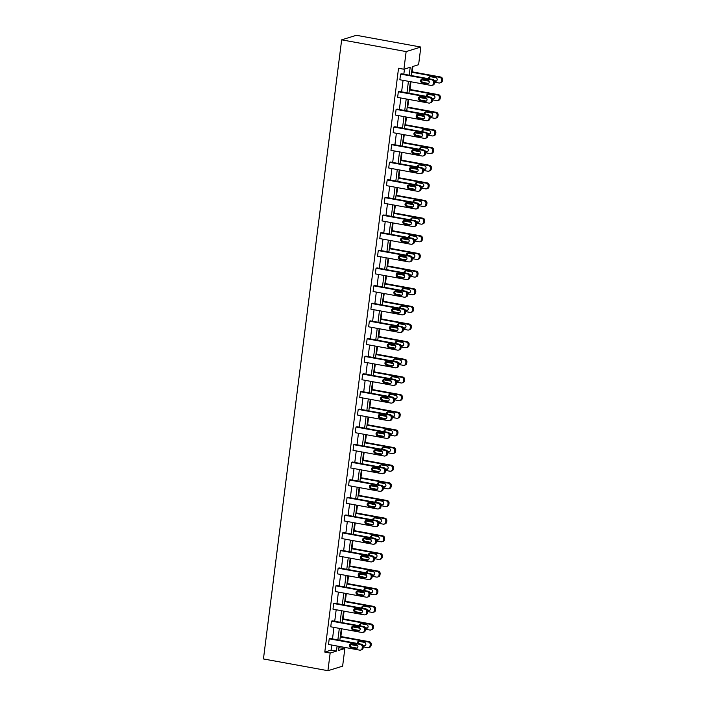 <?xml version="1.0" encoding="UTF-8"?>
<svg xmlns="http://www.w3.org/2000/svg" width="706" height="706" viewBox="0 0 706 706"><rect width="100%" height="100%" fill="white"/><g stroke="black" fill="none" stroke-linecap="round" stroke-linejoin="round"><path stroke-width="1.06" d="M338.906 647.711L344.855 648.514L342.622 666.164L327.928 670.7L263.444 658.954L341.66 39.836L356.353 35.3L420.838 47.046L418.605 64.696L412.313 66.638L411.183 75.542M339.48 647.534L339.612 646.475M340.866 636.53L341.836 628.825M343.098 618.88L344.069 611.184M345.322 601.238L346.302 593.534M347.555 583.588L348.526 575.884M349.788 565.938L350.758 558.243M352.012 548.297L352.991 540.593M354.244 530.647L355.215 522.943M356.477 512.997L357.448 505.302M358.701 495.356L359.672 487.652M360.934 477.706L361.904 470.002M363.158 460.056L364.137 452.361M365.39 442.415L366.361 434.711M367.623 424.765L368.594 417.07M369.847 407.115L370.818 399.419M372.08 389.474L373.05 381.769M374.304 371.824L375.283 364.128M376.536 354.183L377.507 346.478M378.769 336.533L379.74 328.828M380.993 318.883L381.972 311.187M383.226 301.241L384.196 293.537M385.458 283.591L386.429 275.887M387.682 265.941L388.653 258.246M389.915 248.3L390.886 240.596M392.139 230.65L393.118 222.946M394.372 213L395.342 205.305M396.604 195.359L397.575 187.655M398.828 177.709L399.799 170.005M401.061 160.059L402.032 152.364M403.285 142.418L404.264 134.714M405.518 124.768L406.488 117.064M407.75 107.118L408.721 99.422M409.974 89.477L410.954 81.772M412.207 71.827L412.886 66.461M362.893 632.435L363.89 632.126A2.312 2.153 72.8 0 0 365.355 630.308L365.496 629.178A2.312 2.153 72.8 0 0 363.634 626.522L332.447 620.848L331.458 621.148L362.646 626.831A2.312 2.153 -107.2 0 1 364.508 629.487L364.367 630.617A2.312 2.153 -107.2 0 1 361.931 632.488L330.743 626.804L331.458 621.148M367.358 597.135L368.347 596.835A2.312 2.153 72.8 0 0 369.82 595.017L369.962 593.887A2.312 2.153 72.8 0 0 368.1 591.231L336.912 585.548L335.915 585.856L367.102 591.54A2.312 2.153 -107.2 0 1 368.964 594.196L368.823 595.326A2.312 2.153 -107.2 0 1 366.388 597.197L335.2 591.513L335.915 585.856M371.815 561.844L372.803 561.535A2.312 2.153 72.8 0 0 374.277 559.726L374.418 558.587A2.312 2.153 72.8 0 0 372.556 555.94L341.369 550.256L340.371 550.565L371.559 556.249A2.312 2.153 -107.2 0 1 373.421 558.896L373.28 560.026A2.312 2.153 -107.2 0 1 370.844 561.897L339.657 556.222L340.371 550.565M376.272 526.552L377.269 526.244A2.312 2.153 72.8 0 0 378.734 524.426L378.875 523.296A2.312 2.153 72.8 0 0 377.013 520.64L345.825 514.965L344.837 515.265L376.024 520.949A2.312 2.153 -107.2 0 1 377.886 523.605L377.736 524.735A2.312 2.153 -107.2 0 1 375.31 526.605L344.122 520.922L344.837 515.265M380.728 491.252L381.725 490.952A2.312 2.153 72.8 0 0 383.19 489.134L383.332 488.005A2.312 2.153 72.8 0 0 381.469 485.349L350.282 479.665L349.293 479.974L380.481 485.657A2.312 2.153 -107.2 0 1 382.343 488.314L382.202 489.443A2.312 2.153 -107.2 0 1 379.766 491.314L348.579 485.631L349.293 479.974M385.194 455.961L386.182 455.652A2.312 2.153 72.8 0 0 387.647 453.843L387.797 452.714A2.312 2.153 72.8 0 0 385.926 450.057L354.747 444.374L353.75 444.683L384.938 450.366A2.312 2.153 -107.2 0 1 386.8 453.014L386.659 454.152A2.312 2.153 -107.2 0 1 384.223 456.023L353.035 450.34L353.75 444.683M389.65 420.67L390.639 420.361A2.312 2.153 72.8 0 0 392.112 418.543L392.254 417.414A2.312 2.153 72.8 0 0 390.392 414.766L359.204 409.083L358.207 409.392L389.394 415.066A2.312 2.153 -107.2 0 1 391.256 417.723L391.115 418.852A2.312 2.153 -107.2 0 1 388.679 420.723L357.492 415.04L358.207 409.392M394.107 385.379L395.104 385.07A2.312 2.153 72.8 0 0 396.569 383.252L396.71 382.123A2.312 2.153 72.8 0 0 394.848 379.466L363.661 373.783L362.672 374.092L393.851 379.775A2.312 2.153 -107.2 0 1 395.722 382.431L395.572 383.561A2.312 2.153 -107.2 0 1 393.136 385.432L361.957 379.749L362.672 374.092M398.563 350.079L399.561 349.77A2.312 2.153 72.8 0 0 401.026 347.961L401.167 346.831A2.312 2.153 72.8 0 0 399.305 344.175L368.117 338.492L367.129 338.801L398.316 344.484A2.312 2.153 -107.2 0 1 400.178 347.131L400.037 348.27A2.312 2.153 -107.2 0 1 397.602 350.141L366.414 344.457L367.129 338.801M403.029 314.788L404.017 314.479A2.312 2.153 72.8 0 0 405.482 312.67L405.632 311.531A2.312 2.153 72.8 0 0 403.761 308.884L372.574 303.201L371.585 303.509L402.773 309.184A2.312 2.153 -107.2 0 1 404.635 311.84L404.494 312.97A2.312 2.153 -107.2 0 1 402.058 314.841L370.871 309.166L371.585 303.509M407.486 279.497L408.474 279.188A2.312 2.153 72.8 0 0 409.948 277.37L410.089 276.24A2.312 2.153 72.8 0 0 408.227 273.584L377.039 267.909L376.042 268.209L407.23 273.893A2.312 2.153 -107.2 0 1 409.092 276.549L408.95 277.679A2.312 2.153 -107.2 0 1 406.515 279.55L375.327 273.866L376.042 268.209M411.942 244.197L412.939 243.897A2.312 2.153 72.8 0 0 414.404 242.079L414.546 240.949A2.312 2.153 72.8 0 0 412.683 238.293L381.496 232.609L380.499 232.918L411.686 238.602A2.312 2.153 -107.2 0 1 413.557 241.249L413.407 242.387A2.312 2.153 -107.2 0 1 410.971 244.258L379.784 238.575L380.499 232.918M416.399 208.905L417.396 208.597A2.312 2.153 72.8 0 0 418.861 206.787L419.002 205.649A2.312 2.153 72.8 0 0 417.14 203.001L385.953 197.318L384.964 197.627L416.152 203.302A2.312 2.153 -107.2 0 1 418.014 205.958L417.873 207.087A2.312 2.153 -107.2 0 1 415.437 208.958L384.249 203.284L384.964 197.627M420.855 173.614L421.853 173.305A2.312 2.153 72.8 0 0 423.318 171.487L423.459 170.358A2.312 2.153 72.8 0 0 421.597 167.701L390.409 162.027L389.421 162.327L420.608 168.01A2.312 2.153 -107.2 0 1 422.47 170.667L422.329 171.796A2.312 2.153 -107.2 0 1 419.893 173.667L388.706 167.984L389.421 162.327M425.321 138.314L426.309 138.014A2.312 2.153 72.8 0 0 427.783 136.196L427.924 135.067A2.312 2.153 72.8 0 0 426.062 132.41L394.875 126.727L393.877 127.036L425.065 132.719A2.312 2.153 -107.2 0 1 426.927 135.375L426.786 136.505A2.312 2.153 -107.2 0 1 424.35 138.376L393.163 132.693L393.877 127.036M429.777 103.023L430.766 102.714A2.312 2.153 72.8 0 0 432.24 100.905L432.381 99.767A2.312 2.153 72.8 0 0 430.519 97.119L399.331 91.436L398.334 91.745L429.522 97.428A2.312 2.153 -107.2 0 1 431.384 100.076L431.242 101.205A2.312 2.153 -107.2 0 1 428.807 103.076L397.619 97.402L398.334 91.745M409.206 75.18L410.204 67.291L403.911 69.232L398.537 68.253L324.786 652.07L331.079 650.129L331.723 645.037M332.5 638.904L333.947 627.387M334.723 621.262L336.18 609.746M336.956 603.612L338.412 592.096M339.18 585.962L340.636 574.455M341.413 568.321L342.869 556.805M343.645 550.671L345.102 539.155M345.869 533.021L347.326 521.513M348.102 515.38L349.558 503.863M350.335 497.73L351.782 486.213M352.559 480.08L354.015 468.572M354.791 462.439L356.248 450.922M357.015 444.789L358.471 433.272M359.248 427.139L360.704 415.631M361.481 409.498L362.928 397.981M363.705 391.848L365.161 380.331M365.937 374.198L367.394 362.69M368.161 356.556L369.617 345.04M370.394 338.906L371.85 327.39M372.627 321.256L374.083 309.749M374.851 303.615L376.307 292.099M377.083 285.965L378.54 274.449M379.316 268.324L380.763 256.808M381.54 250.674L382.996 239.157M383.773 233.024L385.229 221.507M385.997 215.383L387.453 203.866M388.229 197.733L389.686 186.216M390.462 180.083L391.909 168.575M392.686 162.442L394.142 150.925M394.919 144.792L396.375 133.275M397.143 127.142L398.599 115.634M399.375 109.501L400.831 97.984M401.608 91.851L403.064 80.334M403.832 74.201L404.485 69.056M432.01 85.373L432.999 85.073A2.312 2.153 72.8 0 0 434.464 83.255L434.614 82.125A2.312 2.153 72.8 0 0 432.743 79.469L401.555 73.786L400.567 74.095L431.754 79.778A2.312 2.153 -107.2 0 1 433.616 82.434L433.475 83.564A2.312 2.153 -107.2 0 1 431.039 85.435L399.852 79.752L400.567 74.095M427.545 120.673L428.542 120.364A2.312 2.153 72.8 0 0 430.007 118.546L430.148 117.417A2.312 2.153 72.8 0 0 428.286 114.76L397.099 109.086L396.11 109.386L427.298 115.069A2.312 2.153 -107.2 0 1 429.16 117.725L429.019 118.855A2.312 2.153 -107.2 0 1 426.583 120.726L395.395 115.043L396.11 109.386M423.088 155.964L424.085 155.655A2.312 2.153 72.8 0 0 425.55 153.846L425.692 152.708A2.312 2.153 72.8 0 0 423.829 150.06L392.642 144.377L391.654 144.686L422.832 150.36A2.312 2.153 -107.2 0 1 424.703 153.017L424.553 154.146A2.312 2.153 -107.2 0 1 422.117 156.017L390.939 150.343L391.654 144.686M418.632 191.255L419.62 190.955A2.312 2.153 72.8 0 0 421.094 189.137L421.235 188.008A2.312 2.153 72.8 0 0 419.373 185.351L388.185 179.668L387.188 179.977L418.376 185.66A2.312 2.153 -107.2 0 1 420.238 188.317L420.096 189.446A2.312 2.153 -107.2 0 1 417.661 191.317L386.473 185.634L387.188 179.977M414.175 226.555L415.163 226.247A2.312 2.153 72.8 0 0 416.628 224.429L416.778 223.299A2.312 2.153 72.8 0 0 414.907 220.643L383.729 214.968L382.731 215.268L413.919 220.952A2.312 2.153 -107.2 0 1 415.781 223.608L415.64 224.737A2.312 2.153 -107.2 0 1 413.204 226.608L382.017 220.925L382.731 215.268M409.709 261.847L410.707 261.538A2.312 2.153 72.8 0 0 412.172 259.729L412.313 258.59A2.312 2.153 72.8 0 0 410.451 255.943L379.263 250.259L378.275 250.568L409.462 256.243A2.312 2.153 -107.2 0 1 411.324 258.899L411.183 260.029A2.312 2.153 -107.2 0 1 408.748 261.9L377.56 256.225L378.275 250.568M405.253 297.138L406.25 296.829A2.312 2.153 72.8 0 0 407.715 295.02L407.856 293.89A2.312 2.153 72.8 0 0 405.994 291.234L374.807 285.551L373.818 285.859L405.006 291.543A2.312 2.153 -107.2 0 1 406.868 294.19L406.718 295.329A2.312 2.153 -107.2 0 1 404.291 297.2L373.103 291.516L373.818 285.859M400.796 332.438L401.785 332.129A2.312 2.153 72.8 0 0 403.258 330.311L403.4 329.181A2.312 2.153 72.8 0 0 401.537 326.525L370.35 320.842L369.353 321.151L400.54 326.834A2.312 2.153 -107.2 0 1 402.402 329.49L402.261 330.62A2.312 2.153 -107.2 0 1 399.825 332.491L368.638 326.807L369.353 321.151M396.34 367.729L397.328 367.42A2.312 2.153 72.8 0 0 398.802 365.602L398.943 364.472A2.312 2.153 72.8 0 0 397.081 361.825L365.893 356.142L364.896 356.451L396.084 362.125A2.312 2.153 -107.2 0 1 397.946 364.781L397.805 365.911A2.312 2.153 -107.2 0 1 395.369 367.782L364.181 362.099L364.896 356.451M391.874 403.02L392.871 402.711A2.312 2.153 72.8 0 0 394.336 400.902L394.477 399.772A2.312 2.153 72.8 0 0 392.615 397.116L361.428 391.433L360.439 391.742L391.627 397.425A2.312 2.153 -107.2 0 1 393.489 400.073L393.348 401.211A2.312 2.153 -107.2 0 1 390.912 403.082L359.725 397.399L360.439 391.742M387.417 438.311L388.415 438.011A2.312 2.153 72.8 0 0 389.88 436.193L390.021 435.064A2.312 2.153 72.8 0 0 388.159 432.407L356.971 426.724L355.983 427.033L387.17 432.716A2.312 2.153 -107.2 0 1 389.032 435.373L388.891 436.502A2.312 2.153 -107.2 0 1 386.456 438.373L355.268 432.69L355.983 427.033M382.961 473.611L383.958 473.302A2.312 2.153 72.8 0 0 385.423 471.484L385.564 470.355A2.312 2.153 72.8 0 0 383.702 467.699L352.515 462.024L351.517 462.324L382.705 468.007A2.312 2.153 -107.2 0 1 384.576 470.664L384.426 471.793A2.312 2.153 -107.2 0 1 381.99 473.664L350.803 467.981L351.517 462.324M378.504 508.902L379.493 508.594A2.312 2.153 72.8 0 0 380.966 506.784L381.108 505.655A2.312 2.153 72.8 0 0 379.246 502.999L348.058 497.315L347.061 497.624L378.248 503.307A2.312 2.153 -107.2 0 1 380.11 505.955L379.969 507.084A2.312 2.153 -107.2 0 1 377.534 508.955L346.346 503.281L347.061 497.624M374.048 544.194L375.036 543.894A2.312 2.153 72.8 0 0 376.501 542.076L376.651 540.946A2.312 2.153 72.8 0 0 374.78 538.29L343.593 532.606L342.604 532.915L373.792 538.599A2.312 2.153 -107.2 0 1 375.654 541.255L375.513 542.385A2.312 2.153 -107.2 0 1 373.077 544.255L341.889 538.572L342.604 532.915M369.582 579.494L370.579 579.185A2.312 2.153 72.8 0 0 372.044 577.367L372.186 576.237A2.312 2.153 72.8 0 0 370.323 573.581L339.136 567.906L338.148 568.206L369.335 573.89A2.312 2.153 -107.2 0 1 371.197 576.546L371.056 577.676A2.312 2.153 -107.2 0 1 368.62 579.547L337.433 573.863L338.148 568.206M365.126 614.785L366.123 614.476A2.312 2.153 72.8 0 0 367.588 612.667L367.729 611.528A2.312 2.153 72.8 0 0 365.867 608.881L334.679 603.198L333.691 603.506L364.87 609.181A2.312 2.153 -107.2 0 1 366.741 611.837L366.59 612.967A2.312 2.153 -107.2 0 1 364.155 614.838L332.976 609.163L333.691 603.506M360.669 650.076L361.657 649.776A2.312 2.153 72.8 0 0 363.131 647.958L363.272 646.828A2.312 2.153 72.8 0 0 361.41 644.172L330.223 638.489L329.225 638.798L360.413 644.481A2.312 2.153 -107.2 0 1 362.275 647.137L362.134 648.267A2.312 2.153 -107.2 0 1 359.698 650.138L328.511 644.454L329.225 638.798M327.928 670.7L330.161 653.05L336.453 651.108L337.097 646.016M324.786 652.07L330.161 653.05M403.911 69.232L406.144 51.582L341.66 39.836M339.074 646.378L338.553 650.455L344.855 648.514M410.407 81.675L408.959 93.192M408.183 99.325L406.727 110.833M405.95 116.967L404.494 128.483M403.726 134.617L402.27 146.133M401.493 152.267L400.037 163.774M399.261 169.908L397.813 181.424M397.037 187.558L395.581 199.074M394.804 205.208L393.348 216.716M392.58 222.849L391.124 234.366M390.347 240.499L388.891 252.016M388.115 258.149L386.659 269.657M385.891 275.79L384.435 287.307M383.658 293.44L382.202 304.957M381.425 311.081L379.978 322.598M379.201 328.731L377.745 340.248M376.969 346.381L375.513 357.889M374.745 364.022L373.289 375.539M372.512 381.672L371.056 393.189M370.279 399.322L368.832 410.83M368.055 416.964L366.599 428.48M365.823 434.614L364.367 446.13M363.599 452.264L362.143 463.771M361.366 469.905L359.91 481.421M359.133 487.555L357.677 499.071M356.909 505.205L355.453 516.713M354.677 522.846L353.221 534.363M352.444 540.496L350.997 552.013M350.22 558.146L348.764 569.654M347.987 575.787L346.531 587.304M345.763 593.437L344.307 604.954M343.531 611.087L342.075 622.595M341.298 628.728L339.851 640.245M420.838 47.046L406.144 51.582M337.874 639.883L339.321 628.366M340.098 622.233L341.554 610.725M342.331 604.592L343.787 593.075M344.554 586.942L346.011 575.425M346.787 569.301L348.243 557.784M349.02 551.651L350.467 540.134M351.244 534.001L352.7 522.484M353.477 516.36L354.933 504.843M355.7 498.71L357.157 487.193M357.933 481.06L359.389 469.552M360.166 463.418L361.613 451.902M362.39 445.768L363.846 434.252M364.623 428.118L366.079 416.611M366.846 410.477L368.303 398.961M369.079 392.827L370.535 381.311M371.312 375.177L372.768 363.669M373.536 357.536L374.992 346.019M375.769 339.886L377.225 328.369M378.001 322.236L379.449 310.728M380.225 304.595L381.681 293.078M382.458 286.945L383.914 275.428M384.682 269.295L386.138 257.787M386.914 251.654L388.371 240.137M389.147 234.004L390.594 222.487M391.371 216.354L392.827 204.846M393.604 198.713L395.06 187.196M395.828 181.063L397.284 169.546M398.06 163.413L399.517 151.905M400.293 145.771L401.749 134.255M402.517 128.121L403.973 116.605M404.75 110.48L406.206 98.964M406.983 92.83L408.43 81.314M331.079 650.129L336.453 651.108M427.757 80.087A1.844 1.721 72.8 0 1 428.074 83.661A1.844 1.721 72.8 0 1 427.298 83.714L422.144 82.77A1.844 1.721 72.8 0 1 421.826 79.196A1.844 1.721 72.8 0 1 422.594 79.151L427.757 80.087M428.542 83.432A1.844 1.721 72.8 0 1 428.295 83.405L423.132 82.461A1.844 1.721 72.8 0 1 422.347 79.125M411.607 72.206L439.697 77.325A2.312 2.153 -107.2 0 1 441.559 79.981L441.418 81.111A2.312 2.153 -107.2 0 1 438.982 82.981L434.605 82.178M429.098 81.181L421.773 79.849M411.669 71.73L440.685 77.016A2.312 2.153 72.8 0 1 442.556 79.672L442.406 80.802A2.312 2.153 72.8 0 1 440.941 82.62L439.953 82.92M434.305 80.599L436.237 80.952A1.844 1.721 -107.2 0 0 436.484 80.978M430.289 76.672A1.844 1.721 -107.2 0 0 429.733 78.922M434.525 81.128L435.24 81.252A1.844 1.721 -107.2 0 0 437.199 79.346A1.844 1.721 -107.2 0 0 435.699 77.634L430.536 76.698A1.844 1.721 -107.2 0 0 428.595 78.71M425.524 97.737A1.844 1.721 72.8 0 1 425.842 101.311A1.844 1.721 72.8 0 1 425.065 101.355L419.911 100.42A1.844 1.721 72.8 0 1 419.593 96.846A1.844 1.721 72.8 0 1 420.37 96.801L425.524 97.737M426.318 101.073A1.844 1.721 72.8 0 1 426.062 101.046L420.9 100.111A1.844 1.721 72.8 0 1 420.114 96.775M423.3 115.387A1.844 1.721 72.8 0 1 423.618 118.961A1.844 1.721 72.8 0 1 422.841 119.005L417.678 118.061A1.844 1.721 72.8 0 1 417.361 114.487A1.844 1.721 72.8 0 1 418.137 114.443L423.3 115.387M424.085 118.723A1.844 1.721 72.8 0 1 423.829 118.696L418.676 117.761A1.844 1.721 72.8 0 1 417.89 114.416M409.374 89.856L437.464 94.966A2.312 2.153 -107.2 0 1 439.326 97.622L439.185 98.752A2.312 2.153 -107.2 0 1 436.749 100.623L432.372 99.828M426.865 98.822L419.549 97.49M409.436 89.38L438.461 94.666A2.312 2.153 72.8 0 1 440.323 97.313L440.182 98.452A2.312 2.153 72.8 0 1 438.708 100.261L437.72 100.57M432.072 98.24L434.005 98.593A1.844 1.721 -107.2 0 0 434.261 98.619M428.057 94.313A1.844 1.721 -107.2 0 0 427.509 96.572M432.301 98.769L433.007 98.902A1.844 1.721 -107.2 0 0 434.967 96.996A1.844 1.721 -107.2 0 0 433.466 95.284L428.313 94.339A1.844 1.721 -107.2 0 0 426.371 96.36M407.15 107.497L435.24 112.616A2.312 2.153 -107.2 0 1 437.102 115.272L436.961 116.402A2.312 2.153 -107.2 0 1 434.525 118.273L430.139 117.478M424.633 116.472L417.317 115.14M407.212 107.021L436.229 112.307A2.312 2.153 72.8 0 1 438.091 114.963L437.949 116.093A2.312 2.153 72.8 0 1 436.484 117.911L435.487 118.22M429.839 115.89L431.772 116.243A1.844 1.721 -107.2 0 0 432.028 116.269M425.833 111.963A1.844 1.721 -107.2 0 0 425.277 114.213M430.069 116.419L430.784 116.552A1.844 1.721 -107.2 0 0 432.734 114.637A1.844 1.721 -107.2 0 0 431.242 112.934L426.08 111.989A1.844 1.721 -107.2 0 0 424.138 114.01M421.067 133.028A1.844 1.721 72.8 0 1 421.385 136.602A1.844 1.721 72.8 0 1 420.608 136.655L415.455 135.711A1.844 1.721 72.8 0 1 415.137 132.137A1.844 1.721 72.8 0 1 415.913 132.093L421.067 133.028M421.853 136.373A1.844 1.721 72.8 0 1 421.606 136.346L416.443 135.402A1.844 1.721 72.8 0 1 415.657 132.066M404.917 125.147L433.007 130.266A2.312 2.153 -107.2 0 1 434.87 132.913L434.728 134.052A2.312 2.153 -107.2 0 1 432.293 135.923L427.915 135.12M422.409 134.122L415.084 132.781M404.979 124.671L434.005 129.957A2.312 2.153 72.8 0 1 435.867 132.613L435.717 133.743A2.312 2.153 72.8 0 1 434.252 135.561L433.263 135.861M427.615 133.54L429.548 133.893A1.844 1.721 -107.2 0 0 429.795 133.919M423.6 129.613A1.844 1.721 -107.2 0 0 423.053 131.863M427.836 134.069L428.551 134.193A1.844 1.721 -107.2 0 0 430.51 132.287A1.844 1.721 -107.2 0 0 429.01 130.575L423.856 129.639A1.844 1.721 -107.2 0 0 421.906 131.651M418.834 150.678A1.844 1.721 72.8 0 1 419.152 154.252A1.844 1.721 72.8 0 1 418.384 154.296L413.222 153.361A1.844 1.721 72.8 0 1 412.904 149.787A1.844 1.721 72.8 0 1 413.681 149.743L418.834 150.678M419.629 154.014A1.844 1.721 72.8 0 1 419.373 153.987L414.219 153.052A1.844 1.721 72.8 0 1 413.425 149.716M402.694 142.797L430.775 147.907A2.312 2.153 -107.2 0 1 432.646 150.563L432.496 151.693A2.312 2.153 -107.2 0 1 430.06 153.564L425.683 152.77M420.176 151.764L412.86 150.431M402.747 142.321L431.772 147.607A2.312 2.153 72.8 0 1 433.634 150.254L433.493 151.393A2.312 2.153 72.8 0 1 432.028 153.202L431.031 153.511M425.383 151.181L427.315 151.534A1.844 1.721 -107.2 0 0 427.571 151.561M421.367 147.254A1.844 1.721 -107.2 0 0 420.82 149.513M425.612 151.711L426.327 151.843A1.844 1.721 -107.2 0 0 428.277 149.937A1.844 1.721 -107.2 0 0 426.777 148.225L421.623 147.28A1.844 1.721 -107.2 0 0 419.682 149.301M416.611 168.328A1.844 1.721 72.8 0 1 416.928 171.902A1.844 1.721 72.8 0 1 416.152 171.946L410.998 171.002A1.844 1.721 72.8 0 1 410.68 167.428A1.844 1.721 72.8 0 1 411.448 167.384L416.611 168.328M417.396 171.664A1.844 1.721 72.8 0 1 417.149 171.637L411.986 170.702A1.844 1.721 72.8 0 1 411.201 167.357M400.461 160.439L428.551 165.557A2.312 2.153 -107.2 0 1 430.413 168.213L430.272 169.343A2.312 2.153 -107.2 0 1 427.836 171.214L423.459 170.42M417.943 169.414L410.627 168.081M400.523 159.962L429.539 165.248A2.312 2.153 72.8 0 1 431.401 167.904L431.26 169.034A2.312 2.153 72.8 0 1 429.795 170.852L428.798 171.161M423.159 168.831L425.083 169.184A1.844 1.721 -107.2 0 0 425.339 169.211M419.143 164.904A1.844 1.721 -107.2 0 0 418.587 167.154M423.379 169.361L424.094 169.493A1.844 1.721 -107.2 0 0 426.053 167.578A1.844 1.721 -107.2 0 0 424.553 165.875L419.39 164.93A1.844 1.721 -107.2 0 0 417.449 166.951M414.378 185.969A1.844 1.721 72.8 0 1 414.696 189.543A1.844 1.721 72.8 0 1 413.919 189.587L408.765 188.652A1.844 1.721 72.8 0 1 408.447 185.078A1.844 1.721 72.8 0 1 409.224 185.034L414.378 185.969M415.163 189.314A1.844 1.721 72.8 0 1 414.916 189.287L409.754 188.343A1.844 1.721 72.8 0 1 408.968 185.007M398.228 178.089L426.318 183.207A2.312 2.153 -107.2 0 1 428.18 185.854L428.039 186.993A2.312 2.153 -107.2 0 1 425.603 188.864L421.226 188.061M415.719 187.064L408.403 185.722M398.29 177.612L427.315 182.898A2.312 2.153 72.8 0 1 429.177 185.554L429.036 186.684A2.312 2.153 72.8 0 1 427.562 188.493L426.574 188.802M420.926 186.481L422.859 186.834A1.844 1.721 -107.2 0 0 423.106 186.861M416.911 182.554A1.844 1.721 -107.2 0 0 416.363 184.804M421.155 187.011L421.861 187.134A1.844 1.721 -107.2 0 0 423.821 185.228A1.844 1.721 -107.2 0 0 422.32 183.516L417.167 182.58A1.844 1.721 -107.2 0 0 415.225 184.593M412.154 203.619A1.844 1.721 72.8 0 1 412.472 207.193A1.844 1.721 72.8 0 1 411.695 207.237L406.532 206.302A1.844 1.721 72.8 0 1 406.215 202.728A1.844 1.721 72.8 0 1 406.991 202.675L412.154 203.619M412.939 206.955A1.844 1.721 72.8 0 1 412.683 206.929L407.53 205.993A1.844 1.721 72.8 0 1 406.744 202.648M396.004 195.738L424.094 200.848A2.312 2.153 -107.2 0 1 425.956 203.504L425.815 204.634A2.312 2.153 -107.2 0 1 423.379 206.505L418.993 205.711M413.487 204.705L406.171 203.372M396.057 195.262L425.083 200.548A2.312 2.153 72.8 0 1 426.945 203.196L426.803 204.334A2.312 2.153 72.8 0 1 425.339 206.143L424.341 206.452M418.693 204.122L420.626 204.475A1.844 1.721 -107.2 0 0 420.882 204.502M414.678 200.195A1.844 1.721 -107.2 0 0 414.131 202.454M418.923 204.652L419.638 204.784A1.844 1.721 -107.2 0 0 421.588 202.878A1.844 1.721 -107.2 0 0 420.096 201.166L414.934 200.222A1.844 1.721 -107.2 0 0 412.992 202.243M409.921 221.269A1.844 1.721 72.8 0 1 410.239 224.843A1.844 1.721 72.8 0 1 409.462 224.887L404.309 223.943A1.844 1.721 72.8 0 1 403.991 220.369A1.844 1.721 72.8 0 1 404.759 220.325L409.921 221.269M410.707 224.605A1.844 1.721 72.8 0 1 410.46 224.579L405.297 223.643A1.844 1.721 72.8 0 1 404.512 220.298M393.771 213.38L421.861 218.498A2.312 2.153 -107.2 0 1 423.724 221.154L423.582 222.284A2.312 2.153 -107.2 0 1 421.147 224.155L416.769 223.361M411.263 222.355L403.938 221.022M393.833 212.903L422.85 218.189A2.312 2.153 72.8 0 1 424.721 220.846L424.571 221.975A2.312 2.153 72.8 0 1 423.106 223.793L422.117 224.102M416.469 221.772L418.402 222.125A1.844 1.721 -107.2 0 0 418.649 222.152M412.454 217.845A1.844 1.721 -107.2 0 0 411.898 220.095M416.69 222.302L417.405 222.434A1.844 1.721 -107.2 0 0 419.364 220.519A1.844 1.721 -107.2 0 0 417.864 218.816L412.701 217.872A1.844 1.721 -107.2 0 0 410.76 219.893M407.689 238.91A1.844 1.721 72.8 0 1 408.006 242.485A1.844 1.721 72.8 0 1 407.238 242.529L402.076 241.593A1.844 1.721 72.8 0 1 401.758 238.019A1.844 1.721 72.8 0 1 402.535 237.975L407.689 238.91M408.483 242.255A1.844 1.721 72.8 0 1 408.227 242.229L403.073 241.284A1.844 1.721 72.8 0 1 402.279 237.948M405.465 256.56A1.844 1.721 72.8 0 1 405.782 260.135A1.844 1.721 72.8 0 1 405.006 260.179L399.843 259.243A1.844 1.721 72.8 0 1 399.534 255.669A1.844 1.721 72.8 0 1 400.302 255.616L405.465 256.56M406.25 259.896A1.844 1.721 72.8 0 1 405.994 259.87L400.84 258.934A1.844 1.721 72.8 0 1 400.055 255.59M403.232 274.21A1.844 1.721 72.8 0 1 403.55 277.785A1.844 1.721 72.8 0 1 402.773 277.829L397.619 276.884A1.844 1.721 72.8 0 1 397.301 273.31A1.844 1.721 72.8 0 1 398.078 273.266L403.232 274.21M404.017 277.546A1.844 1.721 72.8 0 1 403.77 277.52L398.608 276.584A1.844 1.721 72.8 0 1 397.822 273.24M401.008 291.852A1.844 1.721 72.8 0 1 401.317 295.426A1.844 1.721 72.8 0 1 400.549 295.47L395.386 294.534A1.844 1.721 72.8 0 1 395.069 290.96A1.844 1.721 72.8 0 1 395.845 290.916L401.008 291.852M401.793 295.196A1.844 1.721 72.8 0 1 401.537 295.17L396.384 294.225A1.844 1.721 72.8 0 1 395.589 290.89M398.775 309.502A1.844 1.721 72.8 0 1 399.093 313.076A1.844 1.721 72.8 0 1 398.316 313.12L393.163 312.184A1.844 1.721 72.8 0 1 392.845 308.601A1.844 1.721 72.8 0 1 393.613 308.557L398.775 309.502M399.561 312.837A1.844 1.721 72.8 0 1 399.314 312.811L394.151 311.875A1.844 1.721 72.8 0 1 393.366 308.531M396.543 327.152A1.844 1.721 72.8 0 1 396.86 330.726A1.844 1.721 72.8 0 1 396.084 330.77L390.93 329.826A1.844 1.721 72.8 0 1 390.612 326.251A1.844 1.721 72.8 0 1 391.389 326.207L396.543 327.152M397.337 330.487A1.844 1.721 72.8 0 1 397.081 330.461L391.918 329.517A1.844 1.721 72.8 0 1 391.133 326.181M394.319 344.793A1.844 1.721 72.8 0 1 394.636 348.367A1.844 1.721 72.8 0 1 393.86 348.411L388.697 347.476A1.844 1.721 72.8 0 1 388.379 343.901A1.844 1.721 72.8 0 1 389.156 343.857L394.319 344.793M395.104 348.137A1.844 1.721 72.8 0 1 394.848 348.111L389.694 347.167A1.844 1.721 72.8 0 1 388.909 343.831M392.086 362.443A1.844 1.721 72.8 0 1 392.404 366.017A1.844 1.721 72.8 0 1 391.627 366.061L386.473 365.126A1.844 1.721 72.8 0 1 386.156 361.543A1.844 1.721 72.8 0 1 386.932 361.498L392.086 362.443M392.871 365.779A1.844 1.721 72.8 0 1 392.624 365.752L387.462 364.817A1.844 1.721 72.8 0 1 386.676 361.472M389.853 380.084A1.844 1.721 72.8 0 1 390.171 383.667A1.844 1.721 72.8 0 1 389.403 383.711L384.24 382.767A1.844 1.721 72.8 0 1 383.923 379.193A1.844 1.721 72.8 0 1 384.699 379.148L389.853 380.084M390.647 383.429A1.844 1.721 72.8 0 1 390.392 383.402L385.238 382.458A1.844 1.721 72.8 0 1 384.443 379.122M387.629 397.734A1.844 1.721 72.8 0 1 387.947 401.308A1.844 1.721 72.8 0 1 387.17 401.352L382.017 400.417A1.844 1.721 72.8 0 1 381.699 396.843A1.844 1.721 72.8 0 1 382.467 396.798L387.629 397.734M388.415 401.079A1.844 1.721 72.8 0 1 388.168 401.052L383.005 400.108A1.844 1.721 72.8 0 1 382.22 396.772M391.539 231.03L419.629 236.148A2.312 2.153 -107.2 0 1 421.491 238.796L421.35 239.934A2.312 2.153 -107.2 0 1 418.914 241.805L414.537 241.002M409.03 239.996L401.714 238.663M391.601 230.553L420.626 235.839A2.312 2.153 72.8 0 1 422.488 238.496L422.347 239.625A2.312 2.153 72.8 0 1 420.873 241.434L419.885 241.743M414.237 239.422L416.169 239.775A1.844 1.721 -107.2 0 0 416.425 239.802M410.221 235.495A1.844 1.721 -107.2 0 0 409.674 237.745M414.466 239.952L415.181 240.075A1.844 1.721 -107.2 0 0 417.131 238.169A1.844 1.721 -107.2 0 0 415.631 236.457L410.477 235.522A1.844 1.721 -107.2 0 0 408.536 237.534M389.315 248.671L417.405 253.789A2.312 2.153 -107.2 0 1 419.267 256.446L419.126 257.575A2.312 2.153 -107.2 0 1 416.69 259.446L412.313 258.652M406.797 257.646L399.481 256.313M389.377 248.194L418.393 253.489A2.312 2.153 72.8 0 1 420.255 256.137L420.114 257.266A2.312 2.153 72.8 0 1 418.649 259.084L417.652 259.393M412.004 257.063L413.937 257.416A1.844 1.721 -107.2 0 0 414.193 257.443M407.997 253.136A1.844 1.721 -107.2 0 0 407.441 255.395M412.233 257.593L412.948 257.725A1.844 1.721 -107.2 0 0 414.907 255.819A1.844 1.721 -107.2 0 0 413.407 254.107L408.245 253.163A1.844 1.721 -107.2 0 0 406.303 255.184M387.082 266.321L415.172 271.439A2.312 2.153 -107.2 0 1 417.034 274.096L416.893 275.225A2.312 2.153 -107.2 0 1 414.457 277.096L410.08 276.293M404.573 275.296L397.257 273.963M387.144 265.844L416.169 271.13A2.312 2.153 72.8 0 1 418.031 273.787L417.89 274.916A2.312 2.153 72.8 0 1 416.416 276.734L415.428 277.043M409.78 274.713L411.713 275.066A1.844 1.721 -107.2 0 0 411.96 275.093M405.765 270.786A1.844 1.721 -107.2 0 0 405.218 273.037M410.001 275.243L410.715 275.375A1.844 1.721 -107.2 0 0 412.675 273.46A1.844 1.721 -107.2 0 0 411.174 271.748L406.021 270.813A1.844 1.721 -107.2 0 0 404.07 272.834M384.858 283.971L412.939 289.089A2.312 2.153 -107.2 0 1 414.81 291.737L414.66 292.875A2.312 2.153 -107.2 0 1 412.233 294.746L407.847 293.943M402.341 292.937L395.025 291.604M384.911 283.494L413.937 288.78A2.312 2.153 72.8 0 1 415.799 291.437L415.657 292.566A2.312 2.153 72.8 0 1 414.193 294.376L413.195 294.684M407.547 292.363L409.48 292.716A1.844 1.721 -107.2 0 0 409.736 292.743M403.532 288.436A1.844 1.721 -107.2 0 0 402.985 290.687M407.777 292.893L408.492 293.016A1.844 1.721 -107.2 0 0 410.442 291.11A1.844 1.721 -107.2 0 0 408.95 289.398L403.788 288.463A1.844 1.721 -107.2 0 0 401.846 290.475M382.626 301.612L410.715 306.731A2.312 2.153 -107.2 0 1 412.578 309.387L412.436 310.516A2.312 2.153 -107.2 0 1 410.001 312.387L405.623 311.593M400.117 310.587L392.792 309.254M382.687 301.135L411.704 306.43A2.312 2.153 72.8 0 1 413.575 309.078L413.425 310.208A2.312 2.153 72.8 0 1 411.96 312.026L410.971 312.334M405.323 310.005L407.256 310.358A1.844 1.721 -107.2 0 0 407.503 310.384M401.308 306.077A1.844 1.721 -107.2 0 0 400.752 308.328M405.544 310.534L406.259 310.666A1.844 1.721 -107.2 0 0 408.218 308.751A1.844 1.721 -107.2 0 0 406.718 307.048L401.555 306.104A1.844 1.721 -107.2 0 0 399.614 308.125M380.393 319.262L408.483 324.381A2.312 2.153 -107.2 0 1 410.345 327.037L410.204 328.166A2.312 2.153 -107.2 0 1 407.768 330.037L403.391 329.234M397.884 328.237L390.568 326.904M380.455 318.785L409.48 324.072A2.312 2.153 72.8 0 1 411.342 326.728L411.201 327.858A2.312 2.153 72.8 0 1 409.727 329.676L408.739 329.976M403.091 327.655L405.023 328.008A1.844 1.721 -107.2 0 0 405.279 328.034M399.075 323.727A1.844 1.721 -107.2 0 0 398.528 325.978M403.32 328.184L404.026 328.316A1.844 1.721 -107.2 0 0 405.985 326.401A1.844 1.721 -107.2 0 0 404.485 324.689L399.331 323.754A1.844 1.721 -107.2 0 0 397.39 325.775M378.169 336.912L406.259 342.031A2.312 2.153 -107.2 0 1 408.121 344.678L407.98 345.808A2.312 2.153 -107.2 0 1 405.544 347.679L401.167 346.884M395.651 345.878L388.335 344.546M378.231 336.435L407.247 341.722A2.312 2.153 72.8 0 1 409.109 344.378L408.968 345.508A2.312 2.153 72.8 0 1 407.503 347.317L406.506 347.626M400.858 345.305L402.791 345.658A1.844 1.721 -107.2 0 0 403.047 345.675M396.851 341.377A1.844 1.721 -107.2 0 0 396.295 343.628M401.087 345.834L401.802 345.958A1.844 1.721 -107.2 0 0 403.753 344.051A1.844 1.721 -107.2 0 0 402.261 342.339L397.099 341.404A1.844 1.721 -107.2 0 0 395.157 343.416M375.936 354.553L404.026 359.672A2.312 2.153 -107.2 0 1 405.888 362.328L405.747 363.458A2.312 2.153 -107.2 0 1 403.311 365.329L398.934 364.534M393.427 363.528L386.103 362.196M375.998 354.077L405.023 359.363A2.312 2.153 72.8 0 1 406.885 362.019L406.735 363.149A2.312 2.153 72.8 0 1 405.27 364.967L404.282 365.276M398.634 362.946L400.567 363.299A1.844 1.721 -107.2 0 0 400.814 363.325M394.619 359.019A1.844 1.721 -107.2 0 0 394.072 361.269M398.855 363.475L399.57 363.608A1.844 1.721 -107.2 0 0 401.529 361.693A1.844 1.721 -107.2 0 0 400.028 359.989L394.875 359.045A1.844 1.721 -107.2 0 0 392.924 361.066M373.712 372.203L401.793 377.322A2.312 2.153 -107.2 0 1 403.664 379.978L403.514 381.108A2.312 2.153 -107.2 0 1 401.079 382.979L396.701 382.175M391.195 381.178L383.879 379.846M373.765 371.727L402.791 377.013A2.312 2.153 72.8 0 1 404.653 379.669L404.512 380.799A2.312 2.153 72.8 0 1 403.047 382.617L402.049 382.917M396.401 380.596L398.334 380.949A1.844 1.721 -107.2 0 0 398.59 380.975M392.386 376.669A1.844 1.721 -107.2 0 0 391.839 378.919M396.631 381.125L397.346 381.258A1.844 1.721 -107.2 0 0 399.296 379.343A1.844 1.721 -107.2 0 0 397.796 377.631L392.642 376.695A1.844 1.721 -107.2 0 0 390.7 378.716M371.48 389.853L399.57 394.972A2.312 2.153 -107.2 0 1 401.432 397.619L401.29 398.749A2.312 2.153 -107.2 0 1 398.855 400.62L394.477 399.825M388.962 398.819L381.646 397.487M371.541 389.377L400.558 394.663A2.312 2.153 72.8 0 1 402.42 397.319L402.279 398.449A2.312 2.153 72.8 0 1 400.814 400.258L399.817 400.567M394.177 398.246L396.11 398.59A1.844 1.721 -107.2 0 0 396.357 398.616M390.162 394.319A1.844 1.721 -107.2 0 0 389.606 396.569M394.398 398.766L395.113 398.899A1.844 1.721 -107.2 0 0 397.072 396.993A1.844 1.721 -107.2 0 0 395.572 395.281L390.409 394.345A1.844 1.721 -107.2 0 0 388.468 396.357M385.397 415.384A1.844 1.721 72.8 0 1 385.714 418.958A1.844 1.721 72.8 0 1 384.938 419.002L379.784 418.058A1.844 1.721 72.8 0 1 379.466 414.484A1.844 1.721 72.8 0 1 380.243 414.44L385.397 415.384M386.182 418.72A1.844 1.721 72.8 0 1 385.935 418.693L380.772 417.758A1.844 1.721 72.8 0 1 379.987 414.413M369.247 407.494L397.337 412.613A2.312 2.153 -107.2 0 1 399.199 415.269L399.058 416.399A2.312 2.153 -107.2 0 1 396.622 418.27L392.245 417.475M386.738 416.469L379.422 415.137M369.309 407.018L398.334 412.304A2.312 2.153 72.8 0 1 400.196 414.96L400.055 416.09A2.312 2.153 72.8 0 1 398.581 417.908L397.593 418.217M391.945 415.887L393.877 416.24A1.844 1.721 -107.2 0 0 394.125 416.266M387.929 411.96A1.844 1.721 -107.2 0 0 387.382 414.21M392.174 416.416L392.88 416.549A1.844 1.721 -107.2 0 0 394.839 414.634A1.844 1.721 -107.2 0 0 393.339 412.931L388.185 411.986A1.844 1.721 -107.2 0 0 386.244 414.007M383.173 433.025A1.844 1.721 72.8 0 1 383.49 436.608A1.844 1.721 72.8 0 1 382.714 436.652L377.551 435.708A1.844 1.721 72.8 0 1 377.233 432.134A1.844 1.721 72.8 0 1 378.01 432.09L383.173 433.025M383.958 436.37A1.844 1.721 72.8 0 1 383.702 436.343L378.548 435.399A1.844 1.721 72.8 0 1 377.763 432.063M367.023 425.144L395.113 430.263A2.312 2.153 -107.2 0 1 396.975 432.919L396.834 434.049A2.312 2.153 -107.2 0 1 394.398 435.92L390.012 435.117M384.505 434.119L377.189 432.787M367.076 424.668L396.101 429.954A2.312 2.153 72.8 0 1 397.963 432.61L397.822 433.74A2.312 2.153 72.8 0 1 396.357 435.558L395.36 435.858M389.712 433.537L391.645 433.89A1.844 1.721 -107.2 0 0 391.901 433.916M385.697 429.61A1.844 1.721 -107.2 0 0 385.149 431.86M389.941 434.066L390.656 434.199A1.844 1.721 -107.2 0 0 392.607 432.284A1.844 1.721 -107.2 0 0 391.115 430.572L385.953 429.636A1.844 1.721 -107.2 0 0 384.011 431.657M380.94 450.675A1.844 1.721 72.8 0 1 381.258 454.249A1.844 1.721 72.8 0 1 380.481 454.293L375.327 453.358A1.844 1.721 72.8 0 1 375.01 449.784A1.844 1.721 72.8 0 1 375.777 449.74L380.94 450.675M381.725 454.02A1.844 1.721 72.8 0 1 381.478 453.993L376.316 453.049A1.844 1.721 72.8 0 1 375.53 449.713M364.79 442.794L392.88 447.904A2.312 2.153 -107.2 0 1 394.742 450.56L394.601 451.69A2.312 2.153 -107.2 0 1 392.165 453.561L387.788 452.767M382.281 451.761L374.957 450.428M364.852 442.318L393.869 447.604A2.312 2.153 72.8 0 1 395.739 450.251L395.589 451.39A2.312 2.153 72.8 0 1 394.125 453.199L393.136 453.508M387.488 451.187L389.421 451.531A1.844 1.721 -107.2 0 0 389.668 451.558M383.473 447.26A1.844 1.721 -107.2 0 0 382.917 449.51M387.709 451.708L388.424 451.84A1.844 1.721 -107.2 0 0 390.383 449.934A1.844 1.721 -107.2 0 0 388.882 448.222L383.72 447.286A1.844 1.721 -107.2 0 0 381.778 449.298M378.707 468.325A1.844 1.721 72.8 0 1 379.025 471.899A1.844 1.721 72.8 0 1 378.257 471.943L373.095 470.999A1.844 1.721 72.8 0 1 372.777 467.425A1.844 1.721 72.8 0 1 373.553 467.381L378.707 468.325M379.501 471.661A1.844 1.721 72.8 0 1 379.246 471.634L374.092 470.699A1.844 1.721 72.8 0 1 373.297 467.354M362.557 460.436L390.647 465.554A2.312 2.153 -107.2 0 1 392.51 468.21L392.368 469.34A2.312 2.153 -107.2 0 1 389.933 471.211L385.555 470.417M380.049 469.411L372.733 468.078M362.619 459.959L391.645 465.245A2.312 2.153 72.8 0 1 393.507 467.901L393.366 469.031A2.312 2.153 72.8 0 1 391.892 470.849L390.903 471.158M385.255 468.828L387.188 469.181A1.844 1.721 -107.2 0 0 387.444 469.208M381.24 464.901A1.844 1.721 -107.2 0 0 380.693 467.151M385.485 469.358L386.2 469.49A1.844 1.721 -107.2 0 0 388.15 467.575A1.844 1.721 -107.2 0 0 386.65 465.872L381.496 464.927A1.844 1.721 -107.2 0 0 379.554 466.948M376.483 485.966A1.844 1.721 72.8 0 1 376.801 489.54A1.844 1.721 72.8 0 1 376.024 489.593L370.862 488.649A1.844 1.721 72.8 0 1 370.553 485.075A1.844 1.721 72.8 0 1 371.321 485.031L376.483 485.966M377.269 489.311A1.844 1.721 72.8 0 1 377.013 489.284L371.859 488.34A1.844 1.721 72.8 0 1 371.074 485.004M360.334 478.086L388.424 483.204A2.312 2.153 -107.2 0 1 390.286 485.86L390.144 486.99A2.312 2.153 -107.2 0 1 387.709 488.861L383.332 488.058M377.816 487.061L370.5 485.728M360.395 477.609L389.412 482.895A2.312 2.153 72.8 0 1 391.274 485.552L391.133 486.681A2.312 2.153 72.8 0 1 389.668 488.499L388.671 488.799M383.023 486.478L384.955 486.831A1.844 1.721 -107.2 0 0 385.211 486.858M379.016 482.551A1.844 1.721 -107.2 0 0 378.46 484.801M383.252 487.008L383.967 487.131A1.844 1.721 -107.2 0 0 385.926 485.225A1.844 1.721 -107.2 0 0 384.426 483.513L379.263 482.577A1.844 1.721 -107.2 0 0 377.322 484.59M374.251 503.616A1.844 1.721 72.8 0 1 374.568 507.19A1.844 1.721 72.8 0 1 373.792 507.235L368.638 506.299A1.844 1.721 72.8 0 1 368.32 502.725A1.844 1.721 72.8 0 1 369.097 502.681L374.251 503.616M375.036 506.952A1.844 1.721 72.8 0 1 374.789 506.926L369.626 505.99A1.844 1.721 72.8 0 1 368.841 502.654M358.101 495.736L386.191 500.845A2.312 2.153 -107.2 0 1 388.053 503.502L387.912 504.631A2.312 2.153 -107.2 0 1 385.476 506.502L381.099 505.708M375.592 504.702L368.276 503.369M358.163 495.259L387.188 500.545A2.312 2.153 72.8 0 1 389.05 503.193L388.909 504.331A2.312 2.153 72.8 0 1 387.435 506.14L386.447 506.449M380.799 504.119L382.731 504.472A1.844 1.721 -107.2 0 0 382.979 504.499M376.783 500.192A1.844 1.721 -107.2 0 0 376.236 502.451M381.019 504.649L381.734 504.781A1.844 1.721 -107.2 0 0 383.693 502.875A1.844 1.721 -107.2 0 0 382.193 501.163L377.039 500.219A1.844 1.721 -107.2 0 0 375.089 502.24M372.027 521.266A1.844 1.721 72.8 0 1 372.336 524.84A1.844 1.721 72.8 0 1 371.568 524.885L366.405 523.94A1.844 1.721 72.8 0 1 366.087 520.366A1.844 1.721 72.8 0 1 366.864 520.322L372.027 521.266M372.812 524.602A1.844 1.721 72.8 0 1 372.556 524.576L367.402 523.64A1.844 1.721 72.8 0 1 366.608 520.296M355.877 513.377L383.958 518.495A2.312 2.153 -107.2 0 1 385.829 521.152L385.679 522.281A2.312 2.153 -107.2 0 1 383.252 524.152L378.866 523.358M373.359 522.352L366.043 521.019M355.93 512.9L384.955 518.186A2.312 2.153 72.8 0 1 386.817 520.843L386.676 521.972A2.312 2.153 72.8 0 1 385.211 523.79L384.214 524.099M378.566 521.769L380.499 522.122A1.844 1.721 -107.2 0 0 380.755 522.149M374.551 517.842A1.844 1.721 -107.2 0 0 374.003 520.093M378.795 522.299L379.51 522.431A1.844 1.721 -107.2 0 0 381.461 520.516A1.844 1.721 -107.2 0 0 379.969 518.813L374.807 517.869A1.844 1.721 -107.2 0 0 372.865 519.89M369.794 538.907A1.844 1.721 72.8 0 1 370.112 542.482A1.844 1.721 72.8 0 1 369.335 542.535L364.181 541.59A1.844 1.721 72.8 0 1 363.864 538.016A1.844 1.721 72.8 0 1 364.631 537.972L369.794 538.907M370.579 542.252A1.844 1.721 72.8 0 1 370.332 542.226L365.17 541.281A1.844 1.721 72.8 0 1 364.384 537.946M353.644 531.027L381.734 536.145A2.312 2.153 -107.2 0 1 383.596 538.793L383.455 539.931A2.312 2.153 -107.2 0 1 381.019 541.802L376.642 540.999M371.135 540.002L363.811 538.669M353.706 530.55L382.723 535.836A2.312 2.153 72.8 0 1 384.594 538.493L384.443 539.622A2.312 2.153 72.8 0 1 382.979 541.44L381.99 541.74M376.342 539.419L378.275 539.772A1.844 1.721 -107.2 0 0 378.522 539.799M372.327 535.492A1.844 1.721 -107.2 0 0 371.771 537.743M376.563 539.949L377.278 540.072A1.844 1.721 -107.2 0 0 379.237 538.166A1.844 1.721 -107.2 0 0 377.736 536.454L372.574 535.519A1.844 1.721 -107.2 0 0 370.632 537.531M367.561 556.557A1.844 1.721 72.8 0 1 367.879 560.132A1.844 1.721 72.8 0 1 367.102 560.176L361.949 559.24A1.844 1.721 72.8 0 1 361.631 555.666A1.844 1.721 72.8 0 1 362.407 555.622L367.561 556.557M368.355 559.893A1.844 1.721 72.8 0 1 368.1 559.867L362.937 558.931A1.844 1.721 72.8 0 1 362.152 555.596M351.411 548.677L379.501 553.786A2.312 2.153 -107.2 0 1 381.364 556.443L381.222 557.572A2.312 2.153 -107.2 0 1 378.787 559.443L374.409 558.649M368.903 557.643L361.587 556.31M351.473 548.2L380.499 553.486A2.312 2.153 72.8 0 1 382.361 556.134L382.22 557.272A2.312 2.153 72.8 0 1 380.746 559.081L379.757 559.39M374.109 557.06L376.042 557.413A1.844 1.721 -107.2 0 0 376.298 557.44M370.094 553.133A1.844 1.721 -107.2 0 0 369.547 555.393M374.339 557.59L375.045 557.722A1.844 1.721 -107.2 0 0 377.004 555.816A1.844 1.721 -107.2 0 0 375.504 554.104L370.35 553.16A1.844 1.721 -107.2 0 0 368.408 555.181M365.337 574.207A1.844 1.721 72.8 0 1 365.655 577.782A1.844 1.721 72.8 0 1 364.878 577.826L359.716 576.881A1.844 1.721 72.8 0 1 359.398 573.307A1.844 1.721 72.8 0 1 360.175 573.263L365.337 574.207M366.123 577.543A1.844 1.721 72.8 0 1 365.867 577.517L360.713 576.581A1.844 1.721 72.8 0 1 359.928 573.237M349.188 566.318L377.278 571.436A2.312 2.153 -107.2 0 1 379.14 574.093L378.998 575.222A2.312 2.153 -107.2 0 1 376.563 577.093L372.186 576.299M366.67 575.293L359.354 573.96M349.249 565.841L378.266 571.128A2.312 2.153 72.8 0 1 380.128 573.784L379.987 574.913A2.312 2.153 72.8 0 1 378.522 576.731L377.525 577.04M371.877 574.71L373.809 575.063A1.844 1.721 -107.2 0 0 374.065 575.09M367.87 570.783A1.844 1.721 -107.2 0 0 367.314 573.034M372.106 575.24L372.821 575.372A1.844 1.721 -107.2 0 0 374.771 573.457A1.844 1.721 -107.2 0 0 373.28 571.754L368.117 570.81A1.844 1.721 -107.2 0 0 366.176 572.831M363.105 591.849A1.844 1.721 72.8 0 1 363.422 595.423A1.844 1.721 72.8 0 1 362.646 595.476L357.492 594.531A1.844 1.721 72.8 0 1 357.174 590.957A1.844 1.721 72.8 0 1 357.951 590.913L363.105 591.849M363.89 595.193A1.844 1.721 72.8 0 1 363.643 595.167L358.48 594.223A1.844 1.721 72.8 0 1 357.695 590.887M346.955 583.968L375.045 589.086A2.312 2.153 -107.2 0 1 376.907 591.734L376.766 592.872A2.312 2.153 -107.2 0 1 374.33 594.743L369.953 593.94M364.446 592.943L357.121 591.602M347.017 583.491L376.042 588.778A2.312 2.153 72.8 0 1 377.904 591.434L377.754 592.563A2.312 2.153 72.8 0 1 376.289 594.381L375.301 594.681M369.653 592.36L371.585 592.713A1.844 1.721 -107.2 0 0 371.833 592.74M365.637 588.433A1.844 1.721 -107.2 0 0 365.09 590.684M369.873 592.89L370.588 593.014A1.844 1.721 -107.2 0 0 372.547 591.107A1.844 1.721 -107.2 0 0 371.047 589.395L365.893 588.46A1.844 1.721 -107.2 0 0 363.943 590.472M360.872 609.499A1.844 1.721 72.8 0 1 361.19 613.073A1.844 1.721 72.8 0 1 360.422 613.117L355.259 612.181A1.844 1.721 72.8 0 1 354.941 608.607A1.844 1.721 72.8 0 1 355.718 608.554L360.872 609.499M361.666 612.834A1.844 1.721 72.8 0 1 361.41 612.808L356.256 611.873A1.844 1.721 72.8 0 1 355.462 608.537M344.731 601.618L372.812 606.728A2.312 2.153 -107.2 0 1 374.683 609.384L374.533 610.513A2.312 2.153 -107.2 0 1 372.097 612.384L367.72 611.59M362.213 610.584L354.897 609.252M344.784 601.141L373.809 606.428A2.312 2.153 72.8 0 1 375.671 609.075L375.53 610.213A2.312 2.153 72.8 0 1 374.065 612.023L373.068 612.331M367.42 610.002L369.353 610.355A1.844 1.721 -107.2 0 0 369.609 610.381M363.405 606.075A1.844 1.721 -107.2 0 0 362.858 608.334M367.649 610.531L368.364 610.664A1.844 1.721 -107.2 0 0 370.315 608.757A1.844 1.721 -107.2 0 0 368.814 607.045L363.661 606.101A1.844 1.721 -107.2 0 0 361.719 608.122M358.648 627.149A1.844 1.721 72.8 0 1 358.966 630.723A1.844 1.721 72.8 0 1 358.189 630.767L353.035 629.823A1.844 1.721 72.8 0 1 352.718 626.248A1.844 1.721 72.8 0 1 353.485 626.204L358.648 627.149M359.433 630.484A1.844 1.721 72.8 0 1 359.186 630.458L354.024 629.523A1.844 1.721 72.8 0 1 353.238 626.178M342.498 619.259L370.588 624.378A2.312 2.153 -107.2 0 1 372.45 627.034L372.309 628.163A2.312 2.153 -107.2 0 1 369.873 630.034L365.496 629.24M359.981 628.234L352.665 626.902M342.56 618.783L371.577 624.069A2.312 2.153 72.8 0 1 373.439 626.725L373.297 627.855A2.312 2.153 72.8 0 1 371.833 629.673L370.835 629.981M365.196 627.652L367.129 628.005A1.844 1.721 -107.2 0 0 367.376 628.031M361.181 623.725A1.844 1.721 -107.2 0 0 360.625 625.975M365.417 628.181L366.132 628.314A1.844 1.721 -107.2 0 0 368.091 626.398A1.844 1.721 -107.2 0 0 366.59 624.695L361.428 623.751A1.844 1.721 -107.2 0 0 359.486 625.772M356.415 644.79A1.844 1.721 72.8 0 1 356.733 648.364A1.844 1.721 72.8 0 1 355.956 648.408L350.803 647.473A1.844 1.721 72.8 0 1 350.485 643.898A1.844 1.721 72.8 0 1 351.261 643.854L356.415 644.79M357.21 648.134A1.844 1.721 72.8 0 1 356.954 648.108L351.791 647.164A1.844 1.721 72.8 0 1 351.006 643.828M340.266 636.909L368.355 642.028A2.312 2.153 -107.2 0 1 370.218 644.675L370.076 645.813A2.312 2.153 -107.2 0 1 367.641 647.684L363.263 646.881M357.757 645.884L350.441 644.543M340.327 636.433L369.353 641.719A2.312 2.153 72.8 0 1 371.215 644.375L371.074 645.505A2.312 2.153 72.8 0 1 369.6 647.314L368.611 647.623M362.963 645.302L364.896 645.655A1.844 1.721 -107.2 0 0 365.143 645.681M358.948 641.375A1.844 1.721 -107.2 0 0 358.401 643.625M363.193 645.831L363.899 645.955A1.844 1.721 -107.2 0 0 365.858 644.048A1.844 1.721 -107.2 0 0 364.358 642.336L359.204 641.401A1.844 1.721 -107.2 0 0 357.262 643.413M432.743 79.469L431.754 79.778M434.614 82.125L433.616 82.434M434.464 83.255L433.475 83.564M427.298 83.714L428.295 83.405M422.144 82.77L423.132 82.461M439.697 77.325L440.685 77.016M441.418 81.111L442.406 80.802M441.559 79.981L442.556 79.672M436.237 80.952L435.24 81.252M430.519 97.119L429.522 97.428M432.381 99.767L431.384 100.076M432.24 100.905L431.242 101.205M425.065 101.355L426.062 101.046M419.911 100.42L420.9 100.111M428.286 114.76L427.298 115.069M430.148 117.417L429.16 117.725M430.007 118.546L429.019 118.855M422.841 119.005L423.829 118.696M417.678 118.061L418.676 117.761M437.464 94.966L438.461 94.666M439.185 98.752L440.182 98.452M439.326 97.622L440.323 97.313M434.005 98.593L433.007 98.902M435.24 112.616L436.229 112.307M436.961 116.402L437.949 116.093M437.102 115.272L438.091 114.963M431.772 116.243L430.784 116.552M426.062 132.41L425.065 132.719M427.924 135.067L426.927 135.375M427.783 136.196L426.786 136.505M420.608 136.655L421.606 136.346M415.455 135.711L416.443 135.402M433.007 130.266L434.005 129.957M434.728 134.052L435.717 133.743M434.87 132.913L435.867 132.613M429.548 133.893L428.551 134.193M423.829 150.06L422.832 150.36M425.692 152.708L424.703 153.017M425.55 153.846L424.553 154.146M418.384 154.296L419.373 153.987M413.222 153.361L414.219 153.052M430.775 147.907L431.772 147.607M432.496 151.693L433.493 151.393M432.646 150.563L433.634 150.254M427.315 151.534L426.327 151.843M421.597 167.701L420.608 168.01M423.459 170.358L422.47 170.667M423.318 171.487L422.329 171.796M416.152 171.946L417.149 171.637M410.998 171.002L411.986 170.702M428.551 165.557L429.539 165.248M430.272 169.343L431.26 169.034M430.413 168.213L431.401 167.904M425.083 169.184L424.094 169.493M419.373 185.351L418.376 185.66M421.235 188.008L420.238 188.317M421.094 189.137L420.096 189.446M413.919 189.587L414.916 189.287M408.765 188.652L409.754 188.343M426.318 183.207L427.315 182.898M428.039 186.993L429.036 186.684M428.18 185.854L429.177 185.554M422.859 186.834L421.861 187.134M417.14 203.001L416.152 203.302M419.002 205.649L418.014 205.958M418.861 206.787L417.873 207.087M411.695 207.237L412.683 206.929M406.532 206.302L407.53 205.993M424.094 200.848L425.083 200.548M425.815 204.634L426.803 204.334M425.956 203.504L426.945 203.196M420.626 204.475L419.638 204.784M414.907 220.643L413.919 220.952M416.778 223.299L415.781 223.608M416.628 224.429L415.64 224.737M409.462 224.887L410.46 224.579M404.309 223.943L405.297 223.643M421.861 218.498L422.85 218.189M423.582 222.284L424.571 221.975M423.724 221.154L424.721 220.846M418.402 222.125L417.405 222.434M412.683 238.293L411.686 238.602M414.546 240.949L413.557 241.249M414.404 242.079L413.407 242.387M407.238 242.529L408.227 242.229M402.076 241.593L403.073 241.284M410.451 255.943L409.462 256.243M412.313 258.59L411.324 258.899M412.172 259.729L411.183 260.029M405.006 260.179L405.994 259.87M399.843 259.243L400.84 258.934M408.227 273.584L407.23 273.893M410.089 276.24L409.092 276.549M409.948 277.37L408.95 277.679M402.773 277.829L403.77 277.52M397.619 276.884L398.608 276.584M405.994 291.234L405.006 291.543M407.856 293.89L406.868 294.19M407.715 295.02L406.718 295.329M400.549 295.47L401.537 295.17M395.386 294.534L396.384 294.225M403.761 308.884L402.773 309.184M405.632 311.531L404.635 311.84M405.482 312.67L404.494 312.97M398.316 313.12L399.314 312.811M393.163 312.184L394.151 311.875M401.537 326.525L400.54 326.834M403.4 329.181L402.402 329.49M403.258 330.311L402.261 330.62M396.084 330.77L397.081 330.461M390.93 329.826L391.918 329.517M399.305 344.175L398.316 344.484M401.167 346.831L400.178 347.131M401.026 347.961L400.037 348.27M393.86 348.411L394.848 348.111M388.697 347.476L389.694 347.167M397.081 361.825L396.084 362.125M398.943 364.472L397.946 364.781M398.802 365.602L397.805 365.911M391.627 366.061L392.624 365.752M386.473 365.126L387.462 364.817M394.848 379.466L393.851 379.775M396.71 382.123L395.722 382.431M396.569 383.252L395.572 383.561M389.403 383.711L390.392 383.402M384.24 382.767L385.238 382.458M392.615 397.116L391.627 397.425M394.477 399.772L393.489 400.073M394.336 400.902L393.348 401.211M387.17 401.352L388.168 401.052M382.017 400.417L383.005 400.108M419.629 236.148L420.626 235.839M421.35 239.934L422.347 239.625M421.491 238.796L422.488 238.496M416.169 239.775L415.181 240.075M417.405 253.789L418.393 253.489M419.126 257.575L420.114 257.266M419.267 256.446L420.255 256.137M413.937 257.416L412.948 257.725M415.172 271.439L416.169 271.13M416.893 275.225L417.89 274.916M417.034 274.096L418.031 273.787M411.713 275.066L410.715 275.375M412.939 289.089L413.937 288.78M414.66 292.875L415.657 292.566M414.81 291.737L415.799 291.437M409.48 292.716L408.492 293.016M410.715 306.731L411.704 306.43M412.436 310.516L413.425 310.208M412.578 309.387L413.575 309.078M407.256 310.358L406.259 310.666M408.483 324.381L409.48 324.072M410.204 328.166L411.201 327.858M410.345 327.037L411.342 326.728M405.023 328.008L404.026 328.316M406.259 342.031L407.247 341.722M407.98 345.808L408.968 345.508M408.121 344.678L409.109 344.378M402.791 345.658L401.802 345.958M404.026 359.672L405.023 359.363M405.747 363.458L406.735 363.149M405.888 362.328L406.885 362.019M400.567 363.299L399.57 363.608M401.793 377.322L402.791 377.013M403.514 381.108L404.512 380.799M403.664 379.978L404.653 379.669M398.334 380.949L397.346 381.258M399.57 394.972L400.558 394.663M401.29 398.749L402.279 398.449M401.432 397.619L402.42 397.319M396.11 398.59L395.113 398.899M390.392 414.766L389.394 415.066M392.254 417.414L391.256 417.723M392.112 418.543L391.115 418.852M384.938 419.002L385.935 418.693M379.784 418.058L380.772 417.758M397.337 412.613L398.334 412.304M399.058 416.399L400.055 416.09M399.199 415.269L400.196 414.96M393.877 416.24L392.88 416.549M388.159 432.407L387.17 432.716M390.021 435.064L389.032 435.373M389.88 436.193L388.891 436.502M382.714 436.652L383.702 436.343M377.551 435.708L378.548 435.399M395.113 430.263L396.101 429.954M396.834 434.049L397.822 433.74M396.975 432.919L397.963 432.61M391.645 433.89L390.656 434.199M385.926 450.057L384.938 450.366M387.797 452.714L386.8 453.014M387.647 453.843L386.659 454.152M380.481 454.293L381.478 453.993M375.327 453.358L376.316 453.049M392.88 447.904L393.869 447.604M394.601 451.69L395.589 451.39M394.742 450.56L395.739 450.251M389.421 451.531L388.424 451.84M383.702 467.699L382.705 468.007M385.564 470.355L384.576 470.664M385.423 471.484L384.426 471.793M378.257 471.943L379.246 471.634M373.095 470.999L374.092 470.699M390.647 465.554L391.645 465.245M392.368 469.34L393.366 469.031M392.51 468.21L393.507 467.901M387.188 469.181L386.2 469.49M381.469 485.349L380.481 485.657M383.332 488.005L382.343 488.314M383.19 489.134L382.202 489.443M376.024 489.593L377.013 489.284M370.862 488.649L371.859 488.34M388.424 483.204L389.412 482.895M390.144 486.99L391.133 486.681M390.286 485.86L391.274 485.552M384.955 486.831L383.967 487.131M379.246 502.999L378.248 503.307M381.108 505.655L380.11 505.955M380.966 506.784L379.969 507.084M373.792 507.235L374.789 506.926M368.638 506.299L369.626 505.99M386.191 500.845L387.188 500.545M387.912 504.631L388.909 504.331M388.053 503.502L389.05 503.193M382.731 504.472L381.734 504.781M377.013 520.64L376.024 520.949M378.875 523.296L377.886 523.605M378.734 524.426L377.736 524.735M371.568 524.885L372.556 524.576M366.405 523.94L367.402 523.64M383.958 518.495L384.955 518.186M385.679 522.281L386.676 521.972M385.829 521.152L386.817 520.843M380.499 522.122L379.51 522.431M374.78 538.29L373.792 538.599M376.651 540.946L375.654 541.255M376.501 542.076L375.513 542.385M369.335 542.535L370.332 542.226M364.181 541.59L365.17 541.281M381.734 536.145L382.723 535.836M383.455 539.931L384.443 539.622M383.596 538.793L384.594 538.493M378.275 539.772L377.278 540.072M372.556 555.94L371.559 556.249M374.418 558.587L373.421 558.896M374.277 559.726L373.28 560.026M367.102 560.176L368.1 559.867M361.949 559.24L362.937 558.931M379.501 553.786L380.499 553.486M381.222 557.572L382.22 557.272M381.364 556.443L382.361 556.134M376.042 557.413L375.045 557.722M370.323 573.581L369.335 573.89M372.186 576.237L371.197 576.546M372.044 577.367L371.056 577.676M364.878 577.826L365.867 577.517M359.716 576.881L360.713 576.581M377.278 571.436L378.266 571.128M378.998 575.222L379.987 574.913M379.14 574.093L380.128 573.784M373.809 575.063L372.821 575.372M368.1 591.231L367.102 591.54M369.962 593.887L368.964 594.196M369.82 595.017L368.823 595.326M362.646 595.476L363.643 595.167M357.492 594.531L358.48 594.223M375.045 589.086L376.042 588.778M376.766 592.872L377.754 592.563M376.907 591.734L377.904 591.434M371.585 592.713L370.588 593.014M365.867 608.881L364.87 609.181M367.729 611.528L366.741 611.837M367.588 612.667L366.59 612.967M360.422 613.117L361.41 612.808M355.259 612.181L356.256 611.873M372.812 606.728L373.809 606.428M374.533 610.513L375.53 610.213M374.683 609.384L375.671 609.075M369.353 610.355L368.364 610.664M363.634 626.522L362.646 626.831M365.496 629.178L364.508 629.487M365.355 630.308L364.367 630.617M358.189 630.767L359.186 630.458M353.035 629.823L354.024 629.523M370.588 624.378L371.577 624.069M372.309 628.163L373.297 627.855M372.45 627.034L373.439 626.725M367.129 628.005L366.132 628.314M361.41 644.172L360.413 644.481M363.272 646.828L362.275 647.137M363.131 647.958L362.134 648.267M355.956 648.408L356.954 648.108M350.803 647.473L351.791 647.164M368.355 642.028L369.353 641.719M370.076 645.813L371.074 645.505M370.218 644.675L371.215 644.375M364.896 645.655L363.899 645.955"/></g></svg>
